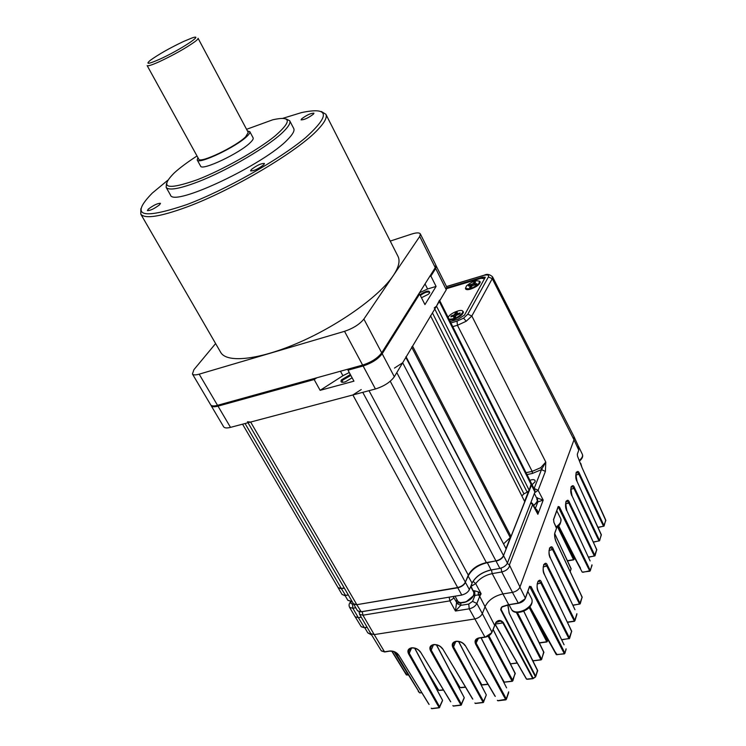 <?xml version="1.0" encoding="UTF-8"?>
<svg xmlns="http://www.w3.org/2000/svg" width="746" height="746" viewBox="0 0 746 746"><rect width="100%" height="100%" fill="white"/><g stroke="black" fill="none" stroke-linecap="round" stroke-linejoin="round"><path stroke-width="1.12" d="M344.232 587.969L341.314 588.491L338.078 587.643M439.758 300.675L531.376 483.315L529.212 490.299L436.494 306.14L434.228 307.949M434.769 309.021L527.17 492.192L529.212 490.299M527.17 492.192L523.944 493.843L521.836 495.913M430.498 315.689L524.569 501.293M524.55 502.133L511.029 536.477L412.594 346.153L411.671 347.151M411.82 347.44L510.245 537.568L511.029 536.477M510.245 537.568L503.55 543.89M406.001 356.625L405.861 357.427L505.937 548.469L406.16 356.933M505.928 549.448L503.513 555.593C502.142 558.213 499.615 559.976 495.922 560.88L486.355 562.587C477.71 564.675 471.686 568.862 468.292 575.147L465.345 582.169C463.891 584.873 461.317 586.654 457.652 587.531L356.821 604.68L353.418 603.738M361.241 389.552L352.877 394.96L250.637 422.05L247.448 421.77M405.861 357.427L402.663 362.78L394.438 368.095M430.386 316.369L412.594 346.153M439.515 300.19L436.494 306.14M342.47 382.325L342.339 380.339L350.834 375.406M350.35 374.511L341.426 379.91C340.297 382.176 341.603 382.829 345.351 381.849L352.121 377.793M421.481 297.738L428.446 294.222L429.733 292.786C429.537 290.017 426.274 290.66 419.951 294.717M435.934 265.436L446.761 287.042L446.276 289.765L394.326 376.739C390.382 382.157 384.087 386.241 375.434 388.983L230.505 427.374C226.896 428.288 224.611 428.101 223.651 426.815L223.558 426.665M230.505 427.374L218 406.141C214.391 407.092 212.116 406.962 211.193 405.74L210.969 405.218M217.963 405.181L218 406.141L314.15 379.537L320.127 390.335L353.949 381.169L348 370.175L363.115 365.988L375.434 388.983M394.326 376.739L382.185 353.744C378.147 359.068 371.788 363.153 363.115 365.988L363.032 364.971M381.355 353.362L382.185 353.744L419.616 294.073L424.95 304.592L436.084 286.427L430.908 276.085L435.673 268.476L446.276 289.765M436.214 265.846L435.673 268.476L434.946 268.15M420.352 295.528C424.474 292.432 427.579 291.397 429.659 292.404L429.724 292.805M348 370.175L348.541 368.99M320.127 390.335L342.908 375.723L349.268 372.524M313.833 378.614L314.15 379.537L316.947 377.746M429.724 276.449L430.908 276.085L430.33 275.479M436.084 286.427L427.589 288.991L425.034 283.909M419.439 292.814L427.589 288.991M418.795 293.84L419.616 294.073L418.842 293.765M473.421 568.722L477.412 565.953M505.993 548.59L510.395 537.418M524.597 501.359L528.606 491.166M496.025 560.852L487.231 562.708C478.121 564.909 471.78 569.319 468.208 575.94L465.28 582.328M457.764 587.512L457.792 587.792C461.457 586.915 464.031 585.125 465.485 582.43L469.393 589.638L472.078 583.13C475.622 576.49 481.944 572.079 491.036 569.907L487.203 562.437M469.393 589.638C467.938 592.352 465.383 594.142 461.718 595L457.792 587.792L356.942 604.661M353.52 603.896L356.961 604.922L361.195 611.813L359.656 611.869M344.372 588.212L341.435 588.473M338.171 587.801L341.454 588.734L345.603 595.457L344.027 595.513M531.283 485.04L531.422 483.427M531.497 483.557L534.957 490.458L534.929 492.034L531.469 485.124L503.438 555.751M507.429 563.081C506.068 565.71 503.55 567.473 499.867 568.359L496.062 561.132C499.745 560.237 502.282 558.474 503.643 555.854L507.429 563.081L534.929 492.034M361.195 611.813L461.951 595.038L360.952 611.785L357.548 610.825M348.279 594.907L345.351 595.42L342.116 594.553M491.26 569.953L500.081 568.405L491.26 569.953C482.634 571.94 476.34 576.108 472.377 582.467M348.317 594.982L345.603 595.457M554.698 516.269L556.786 510.749L560.833 518.834C561.691 521.323 560.125 524.018 556.124 526.9M525.986 596.315L527.655 591.662M605.799 520.615L581.936 467.416L577.544 456.226L577.301 454.258L578.775 450.164L578.234 445.912M478.708 283.713L479.641 281.373C476.442 279.936 472.069 281.428 466.52 285.849L465.56 288.226C468.768 289.662 473.15 288.161 478.708 283.713M472.46 285.625L471.062 287.154L469.56 287.415L471.062 285.615L468.395 285.942L469.299 284.944L472.722 283.956L474.111 282.436L475.603 282.165L474.111 283.965L476.806 283.629L475.892 284.627L472.46 285.625M474.111 282.436L474.26 283.648M469.299 284.944L470.092 285.643M449.027 319.157C454.51 319.204 459.079 316.985 462.725 312.49L462.781 311.306C461.83 308.396 449.605 313.46 448.299 317.292L448.215 317.535M456.02 315.493L455.433 316.901L453.652 317.498L454.249 315.94L450.873 316.836L451.255 315.912L453.969 315.008L455.554 312.91L457.326 312.322L456.738 313.852L460.123 312.966L459.75 313.88L456.02 315.493M455.554 312.91L456.207 315.25M451.255 315.912L452.011 316.453M465.495 288.049L465.541 288.87C466.129 289.821 467.835 289.896 470.67 289.112C476.825 286.8 479.986 284.347 480.163 281.746L479.519 281.177M449.428 319.95L453.419 319.54C459.881 317.134 463.182 314.523 463.313 311.697L462.623 311.082M466.343 289.495L466.511 288.879M446.807 288.581L480.89 278.351L484.751 278.519M446.537 286.595L483.622 275.433C487.567 274.435 489.162 274.948 488.416 276.971L492.257 278.668L492.509 276.785L574 436.634L574.01 439.804L492.257 278.668L471.836 315.996L545.792 462.072L545.391 471.397L541.484 469.616L532.43 473.43L532.187 471.379L540.691 467.695L545.792 462.072L541.484 469.616L534.145 488.481L538.118 490.308L534.668 492.724M530.956 502.3L532.625 503.699L532.635 504.557L530.714 502.925M473.039 581.32L475.668 583.605L472.171 585.713L471.006 585.722M532.066 484.695L535.068 481.795L535.096 480.536C534.276 479.408 532.541 479.352 529.893 480.368M507.289 563.379L509.415 564.927L519.981 587.093C518.666 589.76 516.176 591.513 512.502 592.371L502.972 593.928C494.365 595.905 488.425 600.082 485.152 606.47L482.345 613.613C480.937 616.364 478.41 618.145 474.754 618.966L374.212 634.594L370.837 633.652L374.212 634.594L362.938 615.208L359.581 614.322L359.059 611.804M453.624 596.427L453.68 598.208L449.866 600.875L455.442 611.03L456.468 603.29L460.748 605.36L455.442 611.03L469.234 608.82L468.749 604.064L460.748 605.36L460.925 603.411L456.561 602.32L453.176 596.502M509.443 564.983L509.304 566.68C507.961 569.319 505.443 571.082 501.76 571.958L512.502 592.371L502.907 593.937C494.328 595.933 488.406 600.11 485.152 606.47L482.345 613.613L476.862 603.467L472.563 601.388L474.913 595.578L474.67 590.841L478.354 591.848L478.307 594.935L473.57 595.588M478.354 591.848L481.133 593.779L478.307 594.935L479.706 596.352L481.133 593.779L475.668 583.605C479.706 578.448 485.226 575.119 492.201 573.618L491.474 569.916M460.804 602.731L460.925 603.411M536.514 497.75L543.2 500.09L537.847 501.909L537.288 497.666M535.283 508.651L537.847 501.909L536.924 502.058M535.311 508.697C537.269 509.565 538.127 511.43 537.866 514.283L536.56 511.01M361.204 626.659L364.346 627.572L358.388 617.66L361.25 617.184L358.332 617.669L352.839 608.242L355.758 607.748M353.39 603.682L352.504 603.831L352.839 608.242L349.632 607.421C348.68 605.482 348.941 603.719 350.406 602.143L350.601 601.742M545.391 471.397L538.118 490.308L543.2 500.09L537.866 514.283L532.635 504.557L509.415 564.927M450.211 321.526L458.025 319.297L464.488 315.129L485.301 277.232L482.681 277.12L446.929 287.863M520.148 586.487L574.01 439.804L520.148 586.487M355.077 616.737L358.388 617.66M488.416 276.971L467.817 314.197L471.836 315.996L466.213 321.246L457.438 325.293L452.766 326.617M390.242 241.089L411.55 234.085C416.464 232.547 419.401 232.491 420.352 233.936L419.728 236.454L363.88 319.074C359.693 324.258 353.24 328.343 344.531 331.327L199.173 374.166C195.555 375.191 193.317 375.135 192.44 373.998L193.923 369.662L215.613 343.561M210.614 404.761L210.708 404.91C211.631 406.132 213.897 406.262 217.515 405.311L199.173 374.166M344.531 331.327L362.631 365.083L217.515 405.311M362.631 365.083C371.303 362.248 377.663 358.164 381.71 352.839L363.88 319.074M419.728 236.454L435.263 267.646L381.71 352.839M435.263 267.646L435.804 265.007L420.352 233.936M220.462 351.935L220.872 352.662C227.362 363.386 260.158 359.731 300.209 341.985C340.223 324.333 379.938 295.649 393.273 275.582C398.69 267.422 400.276 261.044 398.038 256.447L397.935 256.242M321.377 111.518L325.871 114.269C327.308 117.281 324.78 122.241 318.309 129.142C298.978 150.58 232.603 190.174 186.901 206.996C160.166 216.778 144.799 219.165 140.798 214.139L140.863 208.703M283.06 118.26L301.468 112.609C329.266 106.715 330.609 115.089 305.487 137.749C279.284 159.653 225.451 190.053 186.808 204.59C141.227 219.958 129.729 216.116 152.333 193.046L167.654 180.364M286.399 119.034L289.709 120.759C290.707 122.792 288.805 126.223 284.012 131.082C270.322 145.302 227.474 170.648 197.504 182.033C179.273 188.915 168.829 190.706 166.162 187.405L166.461 183.581M170.34 194.799L170.48 195.042C173.091 207.575 265.483 163.952 288.152 139.017C292.917 134.121 294.773 130.625 293.747 128.536L289.709 120.759M301.636 118.856L301.086 119.882C304.172 119.901 308.275 117.999 313.404 114.166L313.935 113.168C310.868 113.131 306.774 115.033 301.636 118.856M251.318 169.538L250.628 170.871C253.873 171.011 258.256 168.978 263.758 164.763L264.429 163.467C261.203 163.318 256.838 165.342 251.318 169.538M148.323 209.104L147.41 210.605C150.254 210.67 154.31 208.731 159.579 204.786L160.465 203.322C157.639 203.248 153.592 205.178 148.323 209.104M246.572 129.319L272.784 119.78C291.304 115.695 292.068 121.094 275.06 135.977C257.603 150.235 222.802 169.864 197.41 179.693C166.834 190.435 159.131 188.169 174.303 172.886C179.889 167.794 187.46 162.162 197.009 155.979M247.439 130.942L249.798 131.632C250.246 132.508 249.332 134.047 247.047 136.238C236.706 146.72 198.324 164.941 197.214 159.989L197.904 157.593M249.798 131.632L253.099 137.833C253.565 138.737 252.661 140.295 250.395 142.505C240.128 153.07 201.793 171.216 200.618 166.144L200.581 166.078M198.753 159.14C199.807 163.803 235.885 146.673 245.648 136.798L248.241 132.452L198.063 38.288C198.305 38.773 197.233 39.92 194.846 41.72C185.735 48.173 173.958 54.803 159.523 61.61C152.035 64.977 147.913 66.31 147.158 65.62L198.725 159.075M183.572 41.459L191.722 38.083C206.073 32.861 180.159 50.047 159.448 59.335C148.277 64.24 145.246 64.557 150.366 60.286C158.646 54.327 169.715 48.052 183.572 41.459M411.596 647.92L408.649 651.025L409.274 653.282L408.538 653.804C407.148 650.661 408.146 648.675 411.522 647.817C415.289 647.621 418.301 649.039 420.548 652.069L450.761 701.818M431.897 645.439L430.601 647.901L431.207 650.111L430.47 650.633C429.099 647.463 430.134 645.439 433.585 644.572C437.417 644.367 440.466 645.794 442.723 648.861L472.824 699.142M454.286 642.185L452.981 644.721L453.568 646.875L452.822 647.397C451.47 644.19 452.552 642.147 456.076 641.271C459.984 641.056 463.061 642.492 465.317 645.598L495.307 696.419M518.563 603.253L518.395 603.281C521.874 602.526 524.214 600.847 525.417 598.255L519.934 587.214M598.087 527.497L604.129 526.042L603.561 526.256L601.612 522.321L603.561 526.256L597.994 527.291M599.047 540.934L599.579 540.552L599.047 540.934L597.061 536.961L599.038 540.943L593.266 541.978M588.491 557.281L594.982 555.817L594.394 556.04L592.371 552.031L594.394 556.04L588.398 557.085M572.965 605.332L580.22 603.84L579.605 604.083L577.469 599.961L579.605 604.092L572.872 605.137M574.373 621.082L574.952 620.663L574.373 621.082L572.201 616.923L574.373 621.092L567.37 622.127M561.775 639.835L569.618 638.352L569.123 638.8L566.764 634.417L568.974 638.613L561.682 639.648M498.197 700.615L506.403 699.207L505.788 699.655L503.41 695.44L475.622 644.106C474.288 640.861 475.416 638.79 479.016 637.895L484.853 637.037C488.257 636.291 490.607 634.622 491.903 632.03L482.345 613.613C480.937 616.364 478.41 618.145 474.754 618.966L374.212 634.594L384.498 651.79L389.878 650.997C393.58 650.81 396.555 652.209 398.812 655.212L429.118 704.448M503.41 695.44L504.147 694.908L506.403 699.207L508.651 692.698M403.996 670.747L407.167 675.027M411.596 648.022L409.274 653.282L437.501 703.002L439.795 707.171L439.189 707.609L442.546 700.261L440.056 695.72M433.445 644.824L431.207 650.111L459.294 700.354L461.578 704.569L460.972 705.007L464.226 697.603L461.755 693.025M455.722 641.569L453.568 646.875L483.781 701.911L483.166 702.359L486.317 694.899L483.865 690.283M481.151 637.802L506.403 687.486M553.942 650.139L557.103 654.727M554.129 650.484L556.637 654.708L564.349 653.664L562.092 649.44L562.801 648.927L530.993 586.533L529.557 586.692M538.37 591.671L538.509 591.792C534.891 584.09 539.517 578.551 539.255 581.255L540.981 583.325L566.764 634.417L567.464 633.904L541.708 582.812C539.097 575.035 534.854 587.018 538.509 591.979L563.929 644.469M544.403 574.392L544.543 574.513C540.99 566.662 545.615 561.598 545.195 564.228L546.921 566.307L572.201 616.923L572.891 616.429L547.629 565.813C545.065 558.148 540.962 569.748 544.533 574.69L569.459 626.668M549.951 557.644L550.38 557.775C546.902 550.007 551.387 545.177 550.949 547.723L552.683 549.821L577.469 599.961L578.15 599.476L553.373 549.336C550.856 541.773 546.883 553.019 550.38 557.933L574.83 609.417M582.971 572.285L590.338 570.625L589.788 571.016L587.727 566.969L588.389 566.503L559.444 506.898L558.763 507.355L559.444 506.898L558.204 506.497L553.588 519.365L553.924 522.349L556.423 527.692M566.447 510.404L566.867 510.525C565.347 503.261 565.449 500.109 567.184 501.07L568.937 503.261L592.371 552.031L593.023 551.574L569.599 502.804C567.202 495.54 563.575 505.816 566.857 510.665L589.993 560.675M571.622 495.586L572.033 495.689C570.541 488.565 570.625 485.478 572.285 486.411L574.038 488.649L597.061 536.961L597.695 536.514L574.69 488.192C572.341 481.021 568.806 490.999 572.033 495.829L594.758 545.363M576.956 481.198L577.059 481.291C575.595 474.288 575.66 471.258 577.236 472.19L578.999 474.447L601.612 522.321L602.236 521.874L604.092 525.883L605.743 520.046M597.695 536.514L599.579 540.552L601.369 534.751L599.383 530.481M494.896 696.027L465.317 645.598M475.734 703.301L483.166 702.359L480.778 698.181L481.506 697.659M472.432 698.76L442.723 648.861M453.689 705.93L460.972 705.007L458.566 700.876L459.294 700.354M450.397 701.436L420.548 652.069M432.065 708.513L439.189 707.609L436.783 703.515L437.501 703.002M428.764 704.056L398.812 655.212M582.16 597.537L580.034 592.688M576.22 560.712L580.211 568.191M389.878 650.997L390.065 651.183C393.618 651.006 396.415 652.312 398.467 655.119L397.441 653.571M477.114 638.865L475.799 641.476L476.377 643.574L504.147 694.908M495.008 624.271L526.48 679.13L532.728 678.515L502.907 622.91L495.092 624.085L526.462 678.888M494.598 625.251L479.706 596.352L476.862 603.467C475.435 606.19 472.889 607.981 469.234 608.82L485.031 637.233C488.416 636.524 490.728 634.865 491.959 632.244L495.857 622.406C498.384 619.73 500.902 619.823 503.41 622.696L500.258 621.054L496.995 621.577M571.25 486.709L572.322 486.495L571.38 486.513M566.093 501.34L567.212 501.125L566.223 501.153M549.681 547.946L550.949 547.723L549.429 548.133M543.871 564.452L545.195 564.228L543.601 564.666M537.875 581.488L539.255 581.255L538.025 581.293M562.092 649.44L529.641 586.533M502.095 606.89L501.014 609.24L535.796 676.361L537.689 670.551L509.276 613.408L507.774 605.006M587.727 566.969L558.213 506.767M394.047 651.678L419.532 692.754L394.932 652.06M580.78 463.425L581.936 467.416M573.991 436.624L574.01 439.804L578.775 450.164M558.083 526.219L576.49 560.722L558.595 525.725M535.469 676.902L500.65 609.631L501.993 606.712L508.697 604.586L502.907 593.937M503.41 622.696L533.203 678.319L532.728 678.515L535.535 676.883M419.951 692.95L418.282 691.542M395.333 652.265L419.522 692.736L420.287 692.838M425.901 668.985L438.564 690.041M450.239 670.924L459.928 687.336M475.053 673.051L481.692 684.567M500.333 675.372L504.268 682.124L512.092 681.135L515.272 673.461L493.022 629.419M502.58 679.774L503.858 681.751M508.865 660.564L510.478 663.753M532.196 659.296L533.036 660.769L540.906 659.716L541.615 659.203L543.89 652.218L523.673 611.151M515.094 673.106L512.856 680.809L512.092 681.135L488.108 636.207M508.772 604.708L501.993 606.712M543.722 651.883L541.661 659.389L540.906 659.716L516.363 612.419M539.349 642.8L546.762 641.756L547.974 639.667M553.812 522.088L556.516 528.364M567.464 560.712L573.553 559.659L574.625 557.887M570.998 568.387L554.754 533.81M537.512 670.197L535.563 676.958L532.896 678.701L527.282 679.28M603.98 516.111L605.864 520.41L603.561 526.256M599.495 530.723L577.059 481.412L601.341 535.124M596.753 550.054L594.87 545.615M594.394 556.04L596.772 549.56L594.982 555.817L593.023 551.574M557.868 526.396L582.206 572.135L589.927 571.212L592.026 565.421M588.389 566.503L590.338 570.625L591.951 564.825M579.605 604.083L582.178 597.005L580.22 603.84L578.15 599.476M572.891 616.429L574.952 620.663L576.863 614.462M571.678 631.638L569.608 626.985M568.984 638.604L571.697 631.088L569.618 638.352L567.464 633.904M529.697 606.992L556.283 654.596L564.489 653.86L566.055 649.626M562.801 648.927L564.946 653.235L566.074 648.815M497.349 700.298L497.871 700.802L505.937 699.832L508.679 691.831M474.894 702.974L475.398 703.478L483.324 702.536L486.122 695.458M458.678 641.495L486.15 694.582M452.859 705.613L453.354 706.108L461.131 705.184L464.199 698.023M436.513 644.87L464.059 697.286M431.235 708.196L431.72 708.691L439.347 707.777L442.509 700.68M414.785 648.199L442.369 699.944M341.314 588.491L245.061 423.523M356.821 604.68L250.637 422.05M352.877 394.96L457.652 587.531M465.345 582.169L362.752 392.34M369.009 390.69L468.292 575.147M390.251 381.243L486.355 562.587M396.797 372.599L495.922 560.88M503.513 555.593L402.663 362.78M439.282 301.468L531.338 484.881M432.438 312.928L523.944 493.843M340.465 371.228L342.908 375.723M468.003 575.847L472.078 583.13M509.042 604.764L511.672 609.724C514.218 612.718 518.657 612.727 524.979 609.743C530.714 606.218 532.989 602.656 531.823 599.075L531.684 598.833M579.4 460.357C582.029 458.109 583.027 456.123 582.393 454.398L582.356 454.314M367.703 632.739L371.415 634.585M350.527 601.602L352.177 601.602M347.813 600.26L352.121 601.509M533.595 505.499C536.961 502.478 538.034 500.445 536.803 499.4M533.511 505.359C536.626 503.056 537.847 500.967 537.185 499.074C537.913 501.07 536.728 503.224 533.614 505.546M466.157 601.798L473.281 595.877M465.961 601.705C471.976 598.814 474.54 595.606 473.663 592.082C474.615 595.765 472.087 599.029 466.091 601.882C461.951 603.318 459.135 603.001 457.634 600.931C459.051 602.88 461.83 603.141 465.961 601.705M460.981 602.619L466.054 601.845M474.493 284.03L474.876 284.804M472.722 283.956L473.29 285.112M471.593 284.543L472.237 285.867M470.959 285.886L471.397 286.781M457.401 313.87L457.746 314.551M454.976 314.308L455.815 315.987M453.969 315.008L454.985 317.05M454.239 316.08L454.762 317.125M471.621 584.23L472.171 585.713M470.94 585.89L473.924 592.744M472.843 590.562L474.67 590.841M456.468 603.29L456.776 599.364M449.148 597.173L449.866 600.875L362.938 615.208L362.286 611.636M472.563 601.388L468.749 604.064M502.972 593.928L492.201 573.618L501.76 571.958L501.042 568.079M352.504 603.831C350.825 603.962 350.424 603.272 351.291 601.752M492.509 276.785C489.73 274.304 487.026 273.754 484.396 275.125L483.622 275.433M482.681 277.12L483.082 277.941M467.817 314.197L463.602 318.15L457.018 321.162L457.438 325.293L532.187 471.379L526.042 472.684M466.213 321.246L463.602 318.15M541.885 469.206L540.691 467.695M457.018 321.162L450.91 322.906M532.43 473.43L526.993 474.587M411.988 647.854L411.522 647.817M509.117 604.652L518.218 603.076C521.715 602.283 524.102 600.605 525.37 598.05L529.595 586.263M524.886 598.991L518.638 603.132M440.261 696.102L414.627 648.162M461.951 693.407L436.373 644.842M484.061 690.656L458.548 641.476M506.59 687.859L481.039 637.821M478.428 638.259L475.622 644.106M577.059 481.412C573.898 476.619 577.32 466.921 579.642 473.999L575.753 475.118M574.69 488.192L570.709 489.32M569.599 502.804L565.524 503.932M553.373 549.336L549.019 550.473M547.629 565.813L543.172 566.96M541.708 582.812L537.148 583.959M406.384 674.72L408.118 674.813M392.023 651.174L404.313 671.092M558.773 507.364L557.943 507.522L558.763 507.355M557.812 526.452L580.491 568.2M530.257 587.055L529.38 587.195L530.257 587.046M529.912 606.75L554.381 650.503M436.783 703.515L408.538 653.804M458.566 700.876L430.47 650.633M480.778 698.181L452.822 647.397M538.509 591.979L564.088 644.796M550.38 557.933L574.97 609.715M580.174 592.967L556.04 541.699C554.632 538.248 554.287 535.124 555.005 532.308L556.591 528.14L554.977 532.719M566.857 510.665L590.114 560.936M579.642 473.999L602.236 521.874M571.576 630.976L544.533 574.69M596.679 549.466L572.033 495.829M464.926 645.225L464.935 645.486C462.912 642.604 460.021 641.271 456.263 641.457C453.409 642.67 452.318 643.761 452.981 644.721L453.885 642.492M442.341 648.498L442.35 648.759C440.317 645.905 437.454 644.572 433.771 644.768C431.029 645.905 429.976 646.95 430.601 647.901L431.533 645.719M420.194 651.706L420.194 651.967C418.161 649.141 415.326 647.817 411.708 648.004C409.06 649.113 408.034 650.12 408.649 651.025L409.601 648.88M581.843 467.201L603.98 516.12M421.667 692.792L419.858 692.829L421.555 692.614M509.154 604.969L507.961 605.165M517.388 612.494L541.615 659.203L541.064 659.902L533.427 660.797M532.01 611.123L547.461 641.252L546.762 641.756L529.194 607.514M570.168 571.557L571.119 568.648L570.233 571.688M562.279 534.779L574.196 559.202L573.553 559.659L557.467 526.741M488.882 635.76L512.81 680.613L512.26 681.312L504.669 682.142M427.962 672.845L438.573 690.311L443.217 689.873M477.235 677.265L481.702 684.819L487.791 684.213M452.365 674.962L459.937 687.588L465.29 687.066M510.525 663.856L517.164 662.896M381.29 650.782L384.973 651.827M501.265 607.654L500.902 608.605L502.133 606.946L508.884 604.792L518.395 603.281L512.437 592.38M364.813 627.619L367.051 627.144M537.67 670.924L509.276 613.408M543.871 652.591L523.757 611.114M571.1 569.012L554.772 533.688M515.253 673.843L493.069 629.298M517.276 663.091L511.113 663.791M487.893 684.399L482.494 684.959M465.401 687.252L460.72 687.719M443.329 690.05L439.347 690.423M553.485 519.85L553.588 519.365M370.874 633.699L381.365 650.913L384.694 651.976L390.354 651.034M555.005 532.308L555.052 532.504C554.166 533.754 554.502 536.766 556.04 541.54L582.067 596.912M509.117 613.081L507.989 604.959M491.446 632.944L485.031 637.233L479.193 638.091C476.218 639.369 475.09 640.497 475.799 641.476L476.685 639.21M497.05 621.539L500.258 621.054L495.913 622.658L491.866 632.468M593.359 542.174L599.616 540.719L601.276 534.546M567.464 622.323L574.523 621.278L576.9 613.688M353.473 603.822L248.017 422.74M338.125 587.717L242.553 424.185M211.193 405.74L223.651 426.815M353.613 604.064L357.595 610.909M338.264 587.96L342.162 594.637M556.413 527.525C559.659 526.014 561.123 523.123 560.833 518.834M511.607 609.603L511.691 609.743C515.066 616.485 534.798 609.659 531.823 599.075L527.851 591.457M579.67 460.944C582.3 458.566 583.213 456.384 582.393 454.398L578.579 446.444M364.785 627.722L367.787 632.878L371.667 635.005M352.215 601.668L347.878 600.371L345.053 595.532M534.369 493.479L537.185 499.074M455.041 596.194L457.634 600.931M470.67 586.543L473.663 592.082M479.641 281.373L480.2 282.529M474.549 284.86L474.111 283.965M471.556 286.613L471.062 285.615M465.56 288.226L466.147 289.42M462.781 311.306L463.387 312.537M457.177 314.737L456.738 313.852M454.827 317.106L454.249 315.94M370.837 633.652L359.581 614.322M532.625 503.699L536.588 511.057M446.509 286.539L483.678 275.349M355.124 616.811L349.632 607.421M210.708 404.91L192.44 373.998M398.038 256.447L325.871 114.269M220.872 352.662L140.798 214.139M166.162 187.405L170.48 195.042M197.214 159.989L200.618 166.144M408.221 674.999L406.384 674.934L391.743 651.146M558.222 506.823L553.635 519.552L553.924 522.191M578.84 447.236L574.094 436.848M367.172 627.349L364.542 627.759L361.269 626.78L355.366 617.119M539.442 642.996L546.93 641.942L548.049 639.788M567.557 560.917L573.721 559.845L574.69 557.999M525.417 598.245L529.641 586.468"/></g></svg>
